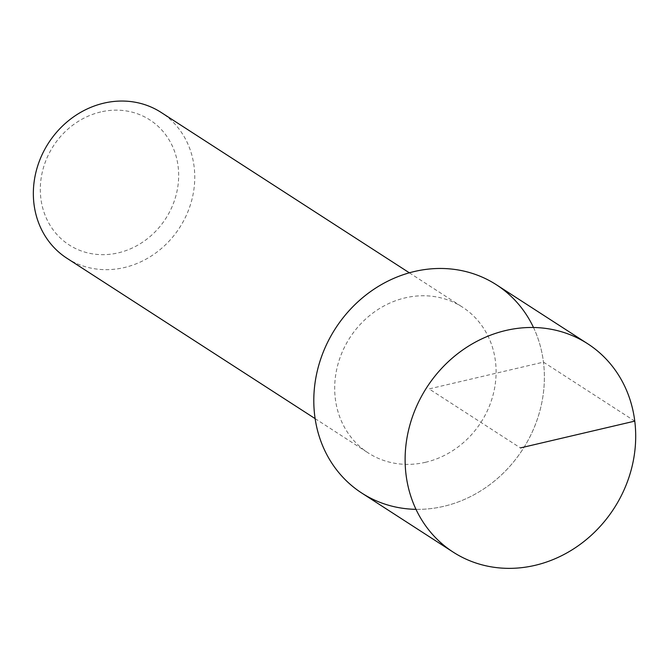 <?xml version="1.0" encoding="UTF-8"?>
<svg xmlns="http://www.w3.org/2000/svg" width="669" height="669" viewBox="0 0 669 669"><rect width="100%" height="100%" fill="white"/><g stroke="black" fill="none" stroke-linecap="round" stroke-linejoin="round"><path stroke-width="0.5" stroke-dasharray="3.35 2.51" d="M361.795 493.07A124.008 111.455 122.9 0 0 443.714 506.341A124.008 111.455 122.9 0 0 540.853 407.02A124.008 111.455 122.9 0 0 496.39 284.76M425.635 462.262A86.803 78.014 -57.1 0 1 368.284 452.972A86.803 78.014 -57.1 0 1 337.159 367.39A86.803 78.014 -57.1 0 1 405.155 297.872A86.803 78.014 -57.1 0 1 462.505 307.155A86.803 78.014 -57.1 0 1 493.63 392.736A86.803 78.014 -57.1 0 1 425.635 462.262M533.502 327.492A124.008 111.455 -57.1 0 1 443.714 506.341A124.008 111.455 -57.1 0 1 416.001 509.343M66.942 258.267A86.803 78.014 122.9 0 0 124.292 267.558A86.803 78.014 122.9 0 0 192.287 198.032A86.803 78.014 122.9 0 0 161.162 112.451M100.71 111.957A74.401 66.875 122.9 0 0 40.868 198.484A74.401 66.875 122.9 0 0 118.262 252.865A74.401 66.875 122.9 0 0 178.105 166.33A74.401 66.875 122.9 0 0 100.71 111.957M634.764 421.119L543.454 362.121L429.088 388.915L520.407 447.921M409.344 272.81L462.505 307.155M315.132 418.627L368.284 452.972"/><path stroke-width="1" d="M535.033 565.347A124.008 111.455 -57.1 0 1 453.114 552.076A124.008 111.455 -57.1 0 1 408.642 429.816A124.008 111.455 -57.1 0 1 505.781 330.494A124.008 111.455 -57.1 0 1 587.7 343.766A124.008 111.455 -57.1 0 1 632.172 466.025A124.008 111.455 -57.1 0 1 535.033 565.347M587.7 343.766L496.39 284.76A124.008 111.455 122.9 0 0 414.462 271.489A124.008 111.455 122.9 0 0 317.323 370.81A124.008 111.455 122.9 0 0 361.795 493.07L453.114 552.076M416.001 509.343A124.008 111.455 -57.1 0 1 313.803 401.4A124.008 111.455 -57.1 0 1 414.462 271.489A124.008 111.455 -57.1 0 1 533.502 327.492M409.344 272.81L161.162 112.451A86.803 78.014 122.9 0 0 103.812 103.16A86.803 78.014 122.9 0 0 35.817 172.686A86.803 78.014 122.9 0 0 66.942 258.267L315.132 418.627M520.407 447.921L634.764 421.119"/></g></svg>
